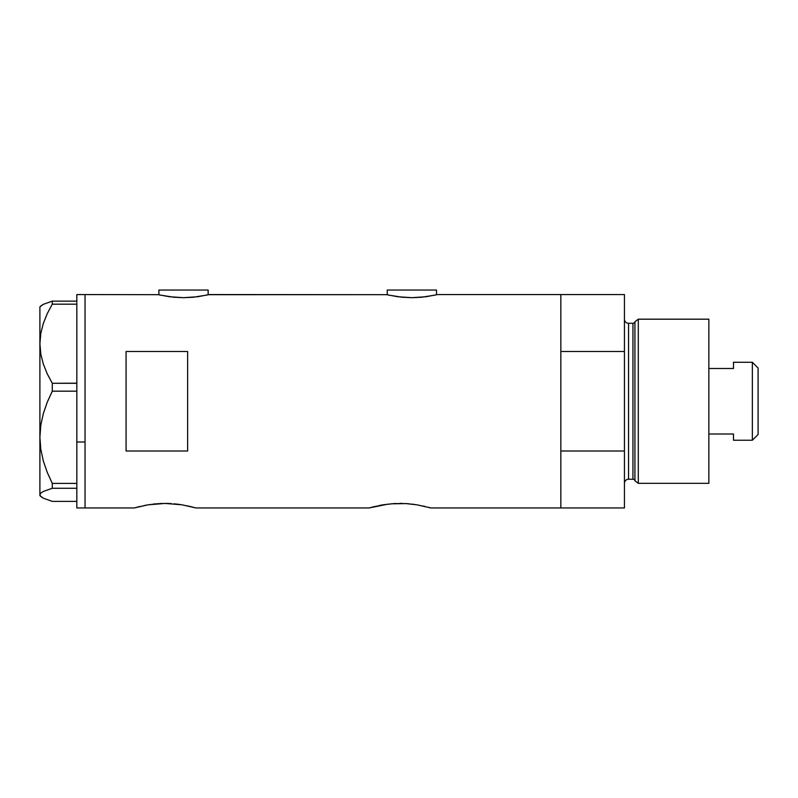 <?xml version="1.0" encoding="UTF-8"?>
<svg xmlns="http://www.w3.org/2000/svg" width="798" height="798" viewBox="0 0 798 798"><rect width="100%" height="100%" fill="white"/><g stroke="black" fill="none" stroke-linecap="round" stroke-linejoin="round"><path stroke-width="1.2" d="M208.148 294.811L208.148 290.053L158.902 290.053L158.902 294.811L158.902 290.053L208.148 290.053L208.148 294.811M436.506 294.811L436.506 290.053L387.259 290.053L387.259 294.811L387.259 290.053L436.506 290.053L436.506 294.811M208.677 294.681L386.751 294.681L209.166 294.562L197.784 296.716L183.51 297.694L169.256 296.716L158.383 294.681M140.119 506.411L134.283 507.947L85.037 507.947L85.037 294.562L158.373 294.681L85.037 294.562L85.037 507.947L134.283 507.947L147.221 504.954M145.585 505.254L145.037 505.353M134.283 507.947L147.939 504.835L165.076 503.418L182.173 504.835L195.829 507.947L189.984 506.411M155.839 503.827L153.236 504.097M160.059 503.538L167.47 503.438M174.163 503.817L182.173 504.835M179.071 504.366L176.867 504.097M186.812 505.703L195.829 507.947L369.205 507.947L382.152 504.954M380.516 505.254L379.958 505.353M382.87 504.835L393.953 503.588L406.012 503.588L417.105 504.835L430.76 507.947L560.844 507.947L560.844 294.562L437.533 294.562L426.152 296.716L411.878 297.694L397.623 296.716L386.741 294.681M390.761 503.827L406.012 503.588L417.105 504.835M394.98 503.538L393.953 503.588M402.392 503.438L399.978 503.418M409.095 503.817L406.012 503.588M413.992 504.366L411.798 504.097M423.209 506.022L424.915 506.411M126.074 351.509L187.63 351.509L187.63 451.01L126.074 451.01L126.074 351.509L187.63 351.509L187.63 451.01L126.074 451.01L126.074 351.509M437.533 294.562L560.844 294.562L560.844 351.509L624.445 351.509L624.445 294.562L624.445 451.01L560.844 451.01L560.844 507.947L430.76 507.947M158.373 294.681L157.874 294.562M375.04 506.411L369.205 507.947L195.829 507.947M369.205 507.947L388.177 504.097M430.162 507.777L428.396 507.289L430.162 507.777M560.844 507.947L560.844 294.562L560.844 351.509L624.445 351.509L624.445 507.947L560.844 507.947L624.445 507.947L624.445 451.01L560.844 451.01L560.844 507.947M165.076 503.418L171.081 503.588M147.939 504.835L159.021 503.588M435.578 295.021L421.713 297.225L411.878 297.694L402.052 297.225L388.207 295.021M207.211 295.021L193.355 297.225L183.51 297.694L173.685 297.225L159.839 295.021M76.827 441.992L85.037 441.992L85.037 294.562L85.037 441.992L76.827 441.992L76.827 483.408L76.827 388.506L76.827 441.992M40.798 496.536L39.9 494.82L40.768 493.134L43.291 491.468L52.279 488.266L52.279 483.408L47.242 472.356L43.301 460.915L40.778 449.234L39.9 437.294L39.9 495.638L43.341 498.201L52.279 501.373L76.827 501.373L52.279 501.373L43.341 498.201L40.798 496.536L39.9 494.82L40.768 493.134L43.291 491.468L52.279 488.266L52.279 483.408L76.827 483.408L76.827 485.054L76.827 483.408L52.279 483.408L47.242 472.356L43.301 460.915L40.778 449.234L39.9 437.294L40.788 425.294L43.311 413.623L47.232 402.252L52.279 391.18L52.279 383.289L76.827 383.289L76.827 388.506L76.827 383.18L52.279 383.289L47.252 373.843L43.341 364.127L40.798 354.083L39.9 343.739L40.768 333.544L43.291 323.499L47.232 313.674L52.279 304.178L76.827 304.178L76.827 303.15L76.827 383.18L76.827 304.178L52.279 304.178L52.279 301.135L43.341 304.317L39.9 306.871L39.9 343.739L40.768 333.544L43.291 323.499L47.232 313.674L52.279 304.178L52.279 301.135L43.341 304.317L40.798 305.983M76.827 302.163L76.827 301.135L52.279 301.135L76.827 301.135L76.827 302.163M76.827 294.562L76.827 301.135L76.827 294.572L85.037 294.562M76.827 507.947L76.827 488.276L52.279 488.266L76.827 488.266L76.827 486.62L76.827 507.947L85.037 507.947L85.037 441.992L85.037 507.947M52.279 391.18L76.827 391.18L52.279 391.18L52.279 383.289L47.252 373.843L43.341 364.127L40.798 354.083L39.9 343.739L39.9 437.294L40.788 425.294L43.311 413.623L47.232 402.252L52.279 391.18M39.9 495.638L39.9 306.871M76.827 485.054L76.827 486.62L76.827 485.054M638.29 319.19L634.929 321.774L634.929 480.745L638.29 483.329L638.29 319.19L638.29 483.329L708.853 483.329L708.853 319.19L638.29 319.19L708.853 319.19L708.853 483.329L638.29 483.329L634.929 480.745A2.055 2.055 0 0 0 632.944 479.229A2.055 2.055 0 0 1 634.929 480.745L634.929 321.774A2.055 2.055 0 0 1 632.944 323.29L628.555 323.29A4.1 4.1 0 0 1 624.445 319.19A4.1 4.1 0 0 0 628.555 323.29L628.555 479.229L632.944 479.229L632.944 323.29A2.055 2.055 0 0 0 634.929 321.774L638.29 319.19M624.445 483.329A4.1 4.1 0 0 1 628.555 479.229A4.1 4.1 0 0 0 624.445 483.329M632.944 479.229L628.555 479.229L628.555 323.29L632.944 323.29L632.944 479.229M752.354 440.237L758.1 434.491L758.1 368.018L752.354 362.272L752.354 440.237L752.354 362.272L733.482 362.272L733.482 368.496L708.853 368.496L733.482 368.496L733.482 362.272L752.354 362.272L758.1 368.018L758.1 434.491L752.354 440.237L733.482 440.237L752.354 440.237M733.482 439.838L733.482 434.012L708.853 434.012L733.482 434.012L733.482 440.237M560.844 294.562L624.445 294.562"/></g></svg>

